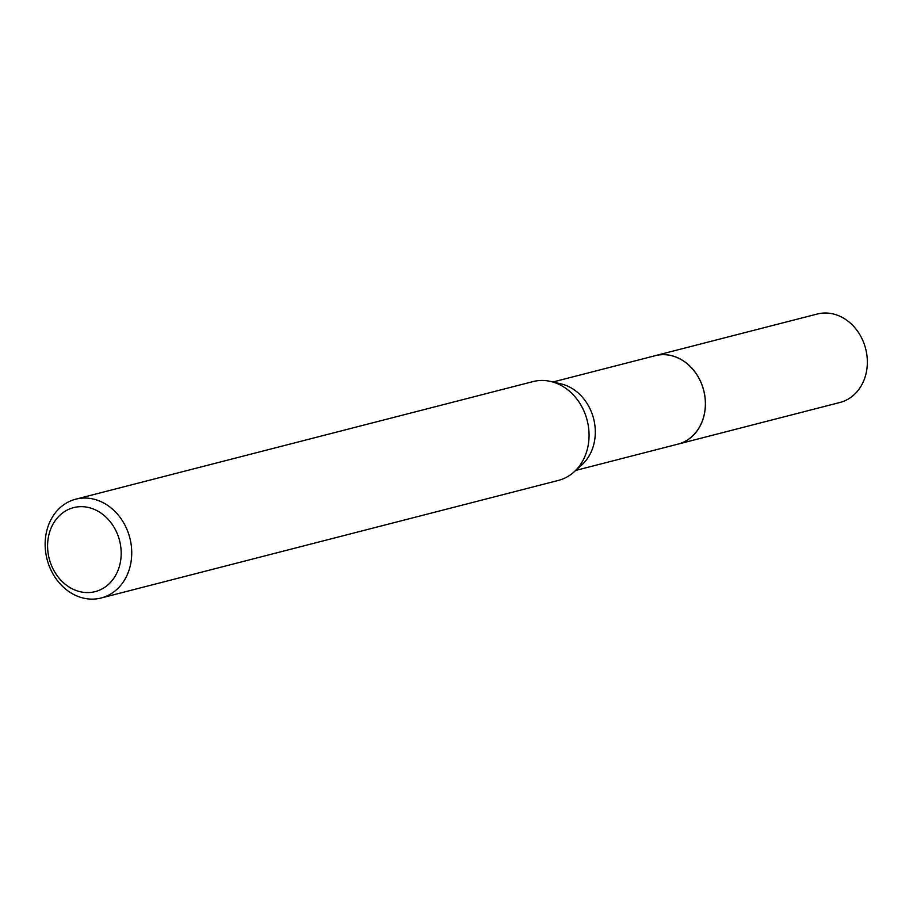<?xml version="1.0" encoding="UTF-8"?>
<svg xmlns="http://www.w3.org/2000/svg" width="913" height="913" viewBox="0 0 913 913"><rect width="100%" height="100%" fill="white"/><g stroke="black" fill="none" stroke-linecap="round" stroke-linejoin="round"><path stroke-width="1.37" d="M654.039 355.99A45.684 38.266 75.6 0 1 655.272 355.648A45.661 38.243 75.6 0 1 666.319 354.803A45.661 38.243 75.6 0 1 704.927 396.858A45.661 38.243 75.6 0 1 678.005 444.117A45.684 38.266 75.6 0 1 676.773 444.437M654.393 355.899A45.673 38.255 75.6 0 1 666.33 354.78A45.673 38.255 75.6 0 1 705.019 397.383A45.673 38.255 75.6 0 1 677.138 444.334M75.733 499.183L533.066 381.577A51.014 42.74 75.6 0 1 545.415 380.595A51.014 42.74 75.6 0 1 550.801 381.474L561.073 383.894A45.661 38.243 75.6 0 1 593.61 418.679A45.661 38.243 75.6 0 1 581.889 464.843L574.06 471.918A51.014 42.74 75.6 0 1 558.471 480.386L101.149 597.992A51.014 42.74 75.6 0 1 88.789 598.974A51.014 42.74 75.6 0 1 45.65 551.988A51.014 42.74 75.6 0 1 75.733 499.183A51.014 42.74 75.6 0 1 88.093 498.201A51.014 42.74 75.6 0 1 131.232 545.187A51.014 42.74 75.6 0 1 101.149 597.992M550.801 381.474A51.014 42.74 75.6 0 1 587.162 420.334A51.014 42.74 75.6 0 1 574.06 471.918M84.099 506.795A43.368 36.326 75.6 0 1 121.189 552.958A43.368 36.326 75.6 0 1 84.692 592.457A43.368 36.326 75.6 0 1 47.59 546.305A43.368 36.326 75.6 0 1 84.099 506.795M678.028 444.14A45.684 38.266 75.6 0 0 705.418 403.398A45.684 38.266 75.6 0 0 655.272 355.648L817.238 314.026A45.661 38.243 75.6 0 1 867.35 361.753A45.661 38.243 75.6 0 1 839.983 402.462L575.715 470.423M655.26 355.682L552.981 381.976"/></g></svg>
